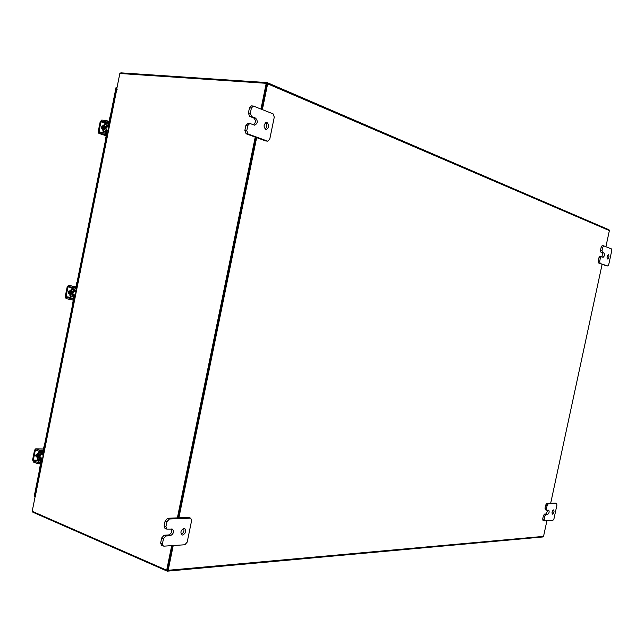 <?xml version="1.0" encoding="UTF-8"?>
<svg xmlns="http://www.w3.org/2000/svg" width="644" height="644" viewBox="0 0 644 644"><rect width="100%" height="100%" fill="white"/><g stroke="black" fill="none" stroke-linecap="round" stroke-linejoin="round"><path stroke-width="0.97" d="M607.534 258.993C606.688 257.262 606.97 255.821 608.371 254.686L608.459 254.702C609.305 256.441 609.023 257.874 607.622 259.009L607.534 258.993M602.06 256.916L602.446 252.738L600.86 252.126L600.514 250.21L601.206 246.998L602.18 245.614L603.621 245.831M600.514 250.21L602.027 250.436L602.72 247.224L601.206 246.998M602.72 247.224L603.766 245.855L611.389 248.898L611.711 250.79L608.733 264.612L607.767 266.004L598.534 262.937L598.187 261.037L598.88 257.833L599.862 256.433L601.303 256.658M598.187 261.037L599.693 261.271L600.385 258.059L598.88 257.833M606.213 265.755L598.534 262.937M599.693 261.271L600.039 263.171M602.027 250.436L602.365 252.351L600.86 252.126M600.385 258.059L601.367 256.658L603.106 257.302C604.531 256.159 604.813 254.71 603.951 252.963L602.365 252.351M607.469 255.443L607.018 258.027M265.682 129.412C263.291 126.466 263.613 124.155 266.648 122.473L267.083 122.577C269.474 125.54 269.144 127.85 266.109 129.516L265.682 129.412M253.599 124.831C255.926 122.473 255.958 120.178 253.704 117.965L249.647 116.395L248.399 113.062L249.453 107.902L251.393 105.874L253.334 106.043L251.393 108.071L249.453 107.902M248.399 113.062L250.339 113.231L251.393 108.071M253.334 106.043L273.104 113.867L274.272 117.128L269.756 139.16L267.815 141.189L265.602 140.915L246.097 133.759L244.849 130.466L245.903 125.314L248.222 123.342M244.849 130.466L246.781 130.66L247.835 125.5L245.903 125.314M265.602 140.915L267.518 141.117L248.029 133.96L246.097 133.759M246.781 130.66L248.029 133.96M250.339 113.231L251.579 116.572L249.647 116.395M247.835 125.5L249.816 123.447L254.654 125.169C257.753 123.487 258.083 121.144 255.628 118.142L251.579 116.572M265.666 122.69C267.324 125.008 267.155 127.15 265.167 129.114M552.576 514.145L552.431 514.121C551.667 512.592 552.021 511.191 553.486 509.919L553.631 509.935C554.387 511.465 554.041 512.865 552.576 514.145M545.42 509.806L545.009 508.221L545.685 505.065L546.796 503.415L555.289 503.149M545.009 508.221L546.458 508.663L547.142 505.508L545.685 505.065M546.796 503.415L548.245 503.85L556.633 503.528L556.923 505.089L553.985 518.718L552.906 520.36L544.574 520.916L543.005 520.449L542.715 518.887L543.391 515.731L544.502 514.073L546.225 513.976L547.674 510.209M542.715 518.887L544.164 519.338L544.84 516.182L543.391 515.731M544.164 519.338L544.454 520.899M548.245 503.85L547.142 505.508M546.458 508.663L546.756 510.241L548.736 510.185C549.509 511.722 549.155 513.139 547.674 514.419L545.951 514.516L544.84 516.182M552.665 510.579L551.956 513.051M182.655 535.035L181.954 534.923C180.103 532.322 180.787 530.125 184.023 528.354L184.699 528.458C186.559 531.042 185.883 533.24 182.655 535.035M164.123 525.963L165.919 526.695L166.764 529.094L164.969 528.362L164.123 525.963L165.154 520.932L167.593 518.267L188.499 517.454L190.777 518.235L188.499 517.454M165.919 526.695L166.949 521.656L165.154 520.932M190.777 518.235L191.606 520.61L187.195 542.127L184.836 544.768L163.842 546.16L161.475 545.315L160.654 542.956L161.684 537.925L164.131 535.236L168.503 534.995C171.232 533.884 172.181 531.88 171.352 528.982M167.593 518.267L169.396 518.992L190.294 518.154M160.654 542.956L162.449 543.705L163.479 538.674L161.684 537.925M162.449 543.705L163.262 546.072M169.396 518.992L166.949 521.656M166.764 529.094L172.383 529.078C174.291 531.702 173.59 533.924 170.298 535.728L165.927 535.977L163.479 538.674M183.677 528.402C184.466 531.002 183.637 532.958 181.189 534.262M117.168 86.819L116.459 87.6M34.696 496.226L35.042 497.096M110.317 116.121L116.025 87.608L117.007 87.64M35.179 496.427L34.293 495.961M120.009 73.505L120.839 72.844L267.171 82.601L267.638 83.825L262.374 109.585M173.228 545.54L168.165 570.286L167.094 571.099L32.876 512.221L32.393 511.384M178.887 517.824L256.642 137.623M608.838 229.739L609.377 230.592L605.907 246.708M602.132 264.257L550.676 503.262M546.909 520.755L543.544 536.388L542.932 536.951L167.44 571.148M167.343 570.109L172.447 545.589L167.424 570.149L166.683 570.222L171.707 545.637M178.114 517.856L255.918 137.357L178.114 517.856M260.973 109.029L266.23 83.309L266.906 83.599L261.657 109.295L266.801 83.591M117.272 89.154L116.741 88.961L119.832 73.496L266.23 83.309M35.798 496.202L35.219 496.21L32.2 511.296L166.683 570.222M116.483 89.468L117.063 89.452L116.741 88.961M35.219 496.21L35.694 495.92L35.187 495.606M177.382 517.889L255.233 137.108M42.609 458.544L40.966 458.778L39.976 456.435L41.409 454.366L43.43 454.455M40.363 469.774L39.638 468.341L40.363 468.631L41.28 464.042L40.306 461.249L42.061 461.273M42.198 460.597L38.511 460.541L40.306 461.249M38.511 460.541L38.093 459.333L42.432 459.405M37.352 459.1L38.278 461.684L40.081 462.392L40.556 463.752L39.638 468.341M40.363 468.631L40.419 469.476M42.351 451.798L43.116 450.945L44.034 446.356L45.33 444.956M45.483 445.487L43.848 451.227L42.271 452.982L40.049 452.193L39.364 452.949L38.616 452.668M39.284 451.372L38.487 452.66L37.215 459.043L38.093 459.333M37.94 459.333L39.22 452.941L43.712 453.046M39.22 452.941L38.487 452.66M36.112 454.463L36 456.644M38.374 453.223L37.046 455.485L37.465 457.779M38.471 452.74L36.668 455.332L37.424 457.981M42.681 458.19L43.084 456.145M37.441 453.658L35.742 455.316L36.764 457.031M41.586 451.798L39.364 451.396L39.598 450.253L41.82 450.647L41.586 451.798L43.663 451.846M39.598 450.253L35.774 448.812L34.543 450.188L32.611 459.824L33.367 462.006L36.958 463.43L37.191 462.279L33.601 460.863L33.335 460.106L35.267 450.47L35.766 450.011L39.364 451.396M37.191 462.279L41.297 462.706M36.756 457.015L36.112 456.757L36.684 456.765M39.413 462.682L39.179 463.825L40.532 463.841M39.179 463.825L36.958 463.43M41.82 450.647L43.172 450.687M75.235 295.532L74.028 295.693L72.683 292.972L75.227 290.895L76.064 291.402M73.102 306.182L72.41 304.588L73.158 304.781L74.092 300.144L73.07 297.52L74.785 297.802M74.817 297.641L73.07 297.52M71.218 297.053L70.776 295.926L75.018 296.618M70.027 295.749L70.985 298.212L72.844 298.679L73.335 299.959L72.41 304.588M73.158 304.781L73.207 305.667M73.505 287.594L75.018 287.957L75.92 287.031L76.853 282.394L78.125 281.122M74.897 289.132L72.869 288.657L72.064 289.478L71.315 289.293L72.925 287.474M74.817 289.124L76.676 287.208L77.61 282.571L76.853 282.394M78.31 281.484L77.61 282.571M70.631 295.902L71.919 289.454L71.17 289.269L69.882 295.717L70.776 295.926M71.919 289.454L76.306 290.194M68.86 291.056L68.505 293.197M71.001 290.114L69.689 292.271L70.083 294.719M71.073 289.736L69.294 292.175L70.019 295.033M75.412 294.646L75.831 292.585M70.059 290.541L68.393 292.022L69.254 293.914M74.414 287.763L72.192 287.313L72.426 286.153L74.64 286.604L74.414 287.763L76.37 288.101M72.426 286.153L68.658 285.244L67.209 286.741L65.269 296.473L66.05 298.518L69.761 299.46L69.995 298.301L66.284 297.367L66.01 296.659L67.958 286.926L68.457 286.403L72.192 287.313M69.995 298.301L74.132 299.058M72.209 298.744L71.983 299.903L73.303 300.12M71.983 299.903L69.761 299.46M74.64 286.604L75.96 286.83M108.176 130.965L107.419 131.07L105.705 127.939L107.773 126.047L109.013 126.796M106.163 141.02L105.495 139.265L106.276 139.354L107.21 134.677L106.324 132.262L104.159 131.996L103.781 130.949L107.918 132.278M104.94 124.397L104.167 124.308L102.863 130.821L103.781 130.949L104.94 124.397L105.93 123.527L109.432 124.678M103.008 130.861L103.314 132.769M105.769 133.38L106.429 134.588L105.495 139.265M106.276 139.354L106.316 140.279M104.312 124.332L106.163 122.36L108.087 122.569L109.045 121.539L109.979 116.854L111.211 115.719M109.512 124.284L105.93 123.527M107.854 123.737L109.826 121.619L110.76 116.934L109.979 116.854M111.146 116.145L110.76 116.934M102.863 130.821L103.636 130.909M101.994 126.079L101.39 128.188M103.934 125.443L102.638 127.496L103.008 130.096M103.99 125.178L102.235 127.456L102.919 130.523M108.466 129.533L108.884 127.448M102.589 125.838L101.358 127.166L102.299 129.307M107.548 122.151L105.326 121.644L105.56 120.476L107.781 120.975L107.548 122.151L109.383 122.754M105.56 120.476L101.728 120.074L100.19 121.732L98.226 131.553L98.918 133.437L102.879 133.912L103.112 132.736L99.24 132.294L98.999 131.642L100.963 121.813L101.494 121.241L105.326 121.644M103.112 132.736L107.274 133.855M102.879 125.999L102.452 125.854M105.326 133.236L105.093 134.411L106.389 134.821M105.093 134.411L102.879 133.912M107.781 120.975L109.069 121.402M602.446 252.738L603.951 252.963M253.704 117.965L255.628 118.142M556.537 503.519L555.096 503.085M546.225 513.976L547.674 514.419M544.502 514.073L545.951 514.516M168.503 534.995L170.298 535.728M164.131 535.236L165.927 535.977M34.51 496.146L39.856 469.46M44.702 445.246L72.611 305.787M77.505 281.339L105.688 140.537M110.631 115.856L116.282 87.584M168.165 570.286L543.544 536.388M609.377 230.592L267.638 83.825M116.757 89.427L35.412 495.8M42.673 454.092L41.079 454.012L39.582 455.582L40.685 458.625M41.047 458.802C39.534 458.826 38.865 457.94 39.034 456.145C40.049 453.666 41.385 453.022 43.059 454.213M44.766 446.63L44.034 446.356M37.553 460.919L33.601 460.863M43.494 449.053L36 448.868M33.335 460.106L37.336 460.17M37.062 450.51L35.267 450.47M74.921 290.855L72.072 292.827L73.73 295.588M74.149 295.717C72.394 295.87 71.589 294.888 71.725 292.754C72.522 290.565 73.73 289.961 75.348 290.935M70.679 298.075L66.284 297.367M66.01 296.659L70.124 297.327M72.297 287.667L67.958 286.926M107.459 126.039L105.077 127.874L107.105 130.998M107.532 131.078C105.584 131.408 104.65 130.313 104.722 127.794C105.342 125.886 106.405 125.314 107.886 126.063M109.214 125.797L105.077 124.445M101.494 121.241L105.447 122.537M99.047 133.469L106.204 135.739M98.999 131.642L102.074 132.624M104.859 123.093L100.963 121.813M601.367 256.658L599.862 256.433M603.694 245.831L602.18 245.614M249.816 123.447L247.884 123.262M546.756 510.241L545.307 509.79M556.633 503.528L555.192 503.101M105.519 140.11L77.191 281.645M72.434 305.401L44.38 445.584M39.67 469.114L34.293 495.985M267.22 82.625L608.983 229.779M35.187 495.63L116.483 89.452M40.966 458.778L40.379 458.544M42.979 454.181L42.391 453.948M43.712 453.014L42.343 452.982M42.633 458.423L39.944 457.369M43.261 455.292L41.216 454.495M43.502 449.013L35.774 448.812M74.028 295.693L73.416 295.548M75.227 290.895L74.624 290.75M75.332 295.065L72.764 294.429M75.936 292.022L73.513 291.426M107.419 131.07L106.791 130.998M107.773 126.047L107.145 125.974M108.329 130.225L105.97 129.959M108.949 127.118L106.188 126.812M98.918 133.437L106.196 135.747"/></g></svg>
